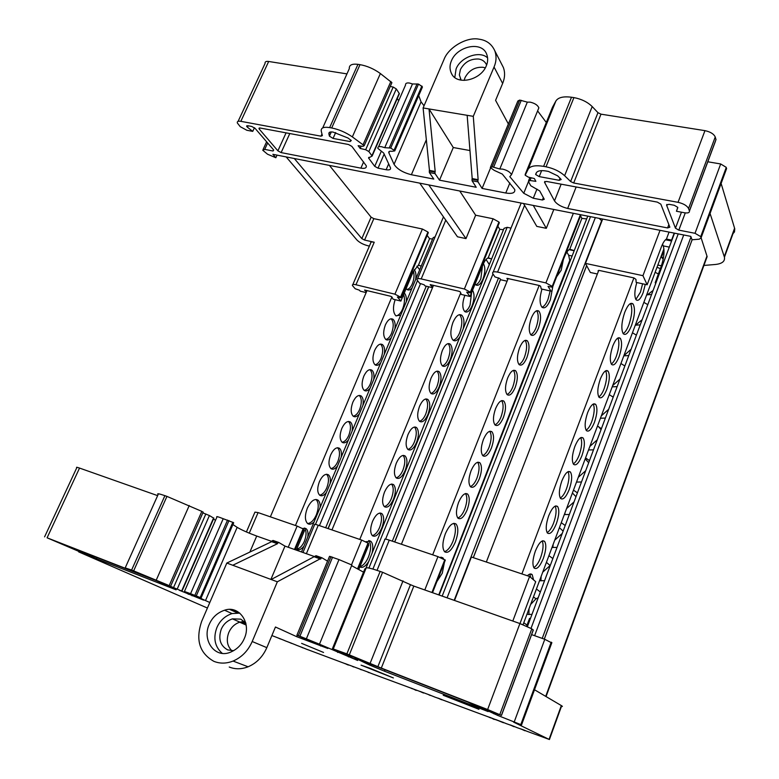 <?xml version="1.0" encoding="UTF-8"?>
<svg xmlns="http://www.w3.org/2000/svg" width="779" height="779" viewBox="0 0 779 779"><rect width="100%" height="100%" fill="white"/><g stroke="black" fill="none" stroke-linecap="round" stroke-linejoin="round"><path stroke-width="1.17" d="M707.809 161.779L720.682 163.96L726.281 167.368L726.077 169.793M732.348 234.382L734.49 231.918L734.753 228.792L721.111 183.464M238.111 121.339L265.064 63.459C264.821 61.765 266.029 61.103 268.677 61.473L346.957 73.888M322.71 127.902L349.323 68.61C349.021 65.056 351.904 63.635 357.96 64.336L360.015 64.657C367.143 65.923 373.939 68.883 380.376 73.538L391.905 82.671L364.212 145.683L362.965 146.364L358.126 145.702L360.18 148.448L365.682 149.724L368.866 151.554L372.128 156.063L368.555 157.971L374.738 166.346L381.116 151.701M391.594 83.363L391.905 82.671M399.072 94.415L399.189 93.353L396.297 88.933L393.181 87.053L390.25 86.44M397.271 98.544L398.702 100.715M378.575 146.822L405.547 85.038C405.353 83.353 406.638 82.681 409.394 83.032L412.49 83.947L418.508 84.083L422.267 86.664L394.758 150.912L391.818 151.33C389.558 150.99 388.546 151.438 388.779 152.665L394.057 164.32L421.059 101.835L424.039 105.788M421.741 87.871L422.267 86.664M418.712 95.622L421.059 101.835M494.042 67.023C496.389 61.57 496.651 56.176 494.821 50.83C491.734 44.043 486.466 40.157 479.027 39.184C466.816 36.613 448.246 47.48 443.942 59.642L423.104 107.95L429.453 170.406L435.198 171.497L429.025 108.943L467.157 115.311L472.191 178.557L478.131 179.686L473.281 116.334L494.042 67.023L502.64 83.45L495.58 100.355L508.366 123.939M538.094 109.722L538.864 107.823C537.695 105.126 534.793 103.227 530.139 102.137L527.325 102.137L519.71 100.082L517.86 101.007L490.604 166.881M537.607 110.9L546.303 122.469M715.443 141.272L689.444 211.051L688.548 208.529C687.029 205.675 683.524 203.601 678.042 202.326L573.685 182.997L570.617 181.526L564.619 175.713C559.76 171.341 553.567 168.371 546.03 166.803L543.615 166.365C535.475 165.051 530.343 165.966 528.211 169.121L555.904 100.978L552.496 107.229M555.904 100.978C558.192 97.424 563.392 96.177 571.504 97.239L573.919 97.609C581.407 99.011 587.502 101.991 592.196 106.567L597.96 112.682L600.989 114.162L704.956 130.648C710.38 131.817 713.807 133.93 715.239 136.987L716.028 139.723M412.49 83.947L384.738 147.689L381.622 146.734C378.808 146.306 377.562 146.871 377.883 148.4L383.687 153.044L390.522 167.913C390.844 169.647 389.383 170.25 386.131 169.734L378.039 168.167L374.738 166.346M391.886 296.984L295.455 525.504M330.14 483.555C330.783 479.319 330.208 476.407 328.446 474.83C325.369 473.301 322.35 475.57 319.409 481.646C317.092 487.995 317.189 492.523 319.692 495.21C321.688 496.486 323.918 495.58 326.401 492.494M352.118 431.099C352.78 426.697 352.205 423.669 350.384 422.023C347.453 420.514 344.6 422.646 341.815 428.421C339.488 434.877 339.595 439.502 342.147 442.287C344.036 443.514 346.129 442.706 348.447 439.872M307.744 537.023C308.357 532.943 307.802 530.148 306.079 528.639L302.632 528.444M296.721 549.117L296.799 549.176C298.902 550.49 301.278 549.468 303.937 546.128M406.141 288.561L406.969 289.476C408.556 290.557 410.28 289.992 412.149 287.792M415.626 279.495C416.337 274.968 415.85 271.696 414.185 269.68M406.365 301.6C406.589 297.549 405.898 294.676 404.282 292.992M395.148 299.681C392.723 307.179 392.967 312.554 395.898 315.807L400.688 315.154M394.846 329.098C395.566 324.346 394.972 321.084 393.064 319.312C390.415 317.861 387.845 319.75 385.362 324.97C383.015 331.64 383.151 336.47 385.771 339.449C387.455 340.579 389.305 339.946 391.311 337.55M384.31 354.241C385.021 349.586 384.427 346.382 382.538 344.63C379.821 343.169 377.182 345.116 374.631 350.462C372.284 357.084 372.411 361.865 375.02 364.796C376.754 365.945 378.662 365.273 380.746 362.771M373.686 379.626C374.378 375.05 373.784 371.904 371.914 370.191C369.129 368.71 366.422 370.716 363.793 376.208C361.456 382.771 361.583 387.494 364.173 390.376C365.955 391.555 367.922 390.844 370.074 388.234M362.946 405.246C363.627 400.747 363.043 397.66 361.203 395.985C358.34 394.495 355.565 396.56 352.858 402.188C350.521 408.702 350.638 413.376 353.208 416.21C355.049 417.417 357.074 416.648 359.314 413.931M341.183 457.205C341.835 452.881 341.26 449.911 339.459 448.305C336.46 446.786 333.529 448.986 330.666 454.907C328.339 461.314 328.446 465.881 330.968 468.627C332.915 469.873 335.077 469.016 337.473 466.056M320.169 507.372C320.286 503.857 319.556 501.433 317.959 500.108C314.356 498.346 310.811 501.033 307.335 508.171C304.686 515.396 304.784 520.528 307.627 523.556C309.458 524.803 311.6 524.277 314.044 521.988M319.633 495.162C322.477 494.665 324.872 492.182 326.829 487.732C329.079 481.5 328.991 477.001 326.557 474.245M342.127 442.277C344.795 441.751 347.025 439.414 348.817 435.276C351.095 428.878 350.978 424.263 348.456 421.449L350.384 422.023M296.731 549.088C299.749 548.572 302.301 545.943 304.414 541.191C306.644 535.144 306.585 530.762 304.248 528.045M407.057 289.535C409.179 288.96 410.952 287.003 412.364 283.663C414.116 279.203 414.477 275.065 413.425 271.238M396.102 315.953C398.682 315.398 400.844 313.08 402.587 309.01C404.681 303.644 405.031 298.805 403.649 294.511M385.829 339.498C388.127 338.933 390.036 336.859 391.574 333.266C393.882 326.625 393.736 321.805 391.136 318.825L391.068 318.777M375.069 364.825C377.445 364.27 379.431 362.138 381.038 358.418C383.336 351.835 383.2 347.074 380.619 344.123L380.561 344.084M364.192 390.396C366.666 389.851 368.73 387.65 370.395 383.794C372.693 377.27 372.557 372.566 369.996 369.665L369.957 369.636M353.218 416.22C355.779 415.674 357.931 413.415 359.655 409.413C361.943 402.957 361.816 398.293 359.275 395.44L361.203 395.985M330.939 468.598C333.685 468.072 336.002 465.667 337.872 461.382C340.141 455.063 340.034 450.505 337.55 447.721L339.459 448.305M307.656 523.576C311.045 523.128 313.947 520.206 316.362 514.792C318.952 507.665 318.845 502.562 316.031 499.475L315.982 499.436M270.371 516.837L367.026 290.528M366.14 292.602L360.268 291.171L359.333 290.148L355.185 288.746L352.42 285.533C352.147 284.452 353.325 284.189 355.964 284.763L394.924 294.18L400.552 297.101L401.019 297.666L400.299 297.705L397.397 297.023L400.883 301.074L393.054 299.165L391.827 296.877L390.678 296.273L364.621 290.031M364.66 290.275L366.471 291.823M400.883 301.074L413.25 271.637L418.459 265.133L421.244 266.097M419.725 269.719L416.892 266.155M296.302 550.12L304.462 530.665L303.391 529.993M303.644 529.155L297.15 526.088L258.083 512.592L254.947 512.124L246.407 531.95M352.819 284.598L370.619 243.223C370.453 242.035 371.661 241.704 374.232 242.23L355.964 284.763M286.175 156.92L356.909 239.971C359.479 242.551 363.121 244.479 367.824 245.736L369.392 246.086M432.569 239.056L429.57 238.656L418.459 265.133M427.165 235.443L429.57 238.656M428.168 232.814L427.914 232.015L422.393 229.026L373.832 218.646L364.582 240.068L374.232 242.23M364.582 240.068L361.826 238.617L294.306 158.517M329.439 165.411L371.096 217.175L373.832 218.646M301.492 551.96L433.153 237.663L435.12 236.787M561.055 706.349C562.594 706.689 562.798 706.504 561.669 705.774L534.501 689.756M242.464 621.652L245.794 622.976M368.525 543.362L361.66 540.071L318.27 525.231C315.222 524.218 313.995 524.053 314.589 524.725L302.973 552.486M445.237 560.159L437.954 556.615L389.257 540.129C385.644 538.961 384.174 538.776 384.845 539.574L372.907 569.069M401.409 544.248L508.171 278.473M539.185 285.474L432.676 554.833M507.08 281.19L500.731 279.758L499.904 278.541L494.947 276.905L492.64 273.429C492.328 271.852 493.983 271.404 497.596 272.095L545.904 282.913L552.233 286.37L552.603 286.993L551.62 287.1L548.036 286.36L550.977 291.142L541.259 288.941L540.587 286.214L539.302 285.494L506.973 278.337M506.954 278.619L507.781 279.457M564.483 256.749C566.099 252.766 567.862 250.254 569.761 249.222L574.006 250.526M569.877 261.092L568.68 255.298L566.878 252.065M569.839 260.157L438.762 594.893M467.137 509.904C469.727 502.474 469.912 497.216 467.692 494.12C464.839 492.416 461.801 495.171 458.588 502.377C455.968 509.875 455.783 515.153 458.013 518.22C460.915 519.875 463.953 517.11 467.137 509.904M491.432 448.003C494.042 440.447 494.217 435.052 491.968 431.819C489.28 430.115 486.427 432.666 483.408 439.473C480.77 447.097 480.585 452.511 482.844 455.715C485.58 457.38 488.443 454.809 491.432 448.003M436.873 581.611L442.287 573.208L444.39 562.477M443.709 559.049L442.871 557.822L440.145 557.433M556.615 276.779L561.192 270.255L563.353 259.641M541.96 289.097C539.477 297.636 539.467 303.674 541.941 307.218C544.638 309.078 547.442 306.624 550.364 299.857L552.817 286.448M538.435 328.222C541.084 320.412 541.259 314.745 538.971 311.211C536.585 309.545 534.063 311.746 531.405 317.813C528.737 325.69 528.551 331.377 530.859 334.873C533.274 336.509 535.806 334.298 538.435 328.222M519.603 347.716C516.944 355.536 516.759 361.154 519.057 364.572C521.55 366.227 524.16 363.929 526.877 357.678C529.516 349.937 529.691 344.328 527.412 340.881C524.949 339.196 522.349 341.475 519.603 347.716M507.674 377.961C505.016 385.712 504.841 391.262 507.119 394.612C509.7 396.268 512.387 393.882 515.192 387.455C517.821 379.772 517.996 374.241 515.727 370.862C513.186 369.168 510.508 371.534 507.674 377.961M503.37 417.563C505.999 409.949 506.175 404.486 503.916 401.175C501.296 399.471 498.531 401.935 495.61 408.547C492.961 416.229 492.776 421.712 495.054 424.993C497.713 426.649 500.478 424.175 503.37 417.563M479.348 478.783C481.948 471.295 482.133 465.959 479.903 462.794C477.128 461.09 474.187 463.739 471.071 470.74C468.442 478.306 468.257 483.652 470.506 486.787C473.32 488.452 476.271 485.784 479.348 478.783M445.306 533.849C442.326 542.379 442.102 548.358 444.634 551.785C448.071 553.674 451.664 550.373 455.413 541.882C458.373 533.44 458.588 527.49 456.066 524.024C452.706 522.076 449.123 525.348 445.306 533.849M457.809 518.006C460.477 516.983 462.794 514.033 464.751 509.154C467.244 502.046 467.488 496.846 465.482 493.565M482.698 455.559C485.132 454.556 487.255 451.81 489.056 447.312C491.588 439.989 491.802 434.643 489.718 431.274M441.109 557.822L440.71 557.248M541.999 307.277C544.297 306.283 546.293 303.635 548.007 299.321L550.169 290.957M530.772 334.785C532.807 333.821 534.579 331.435 536.079 327.647C538.669 319.935 538.864 314.297 536.663 310.724M518.96 364.475C521.093 363.501 522.943 361.037 524.51 357.084C527.091 349.459 527.286 343.89 525.104 340.374M507.012 394.495C509.242 393.512 511.18 390.961 512.825 386.832C515.386 379.305 515.591 373.813 513.439 370.346M494.918 424.857C497.255 423.864 499.281 421.215 501.004 416.911C503.555 409.481 503.76 404.058 501.637 400.64M470.321 486.602C472.872 485.59 475.093 482.746 476.972 478.063C479.484 470.847 479.718 465.569 477.663 462.249M444.517 551.659C447.75 550.636 450.583 547.111 453.037 541.093C455.929 532.846 456.163 526.925 453.758 523.342M492.289 458.198L493.126 457.107M504.023 428.236L504.86 427.155M515.63 398.595L516.458 397.524M480.429 488.482L481.276 487.391M456.319 550.062L457.166 548.952M444.059 581.368L444.916 580.248M468.442 519.106L469.289 518.006M527.11 369.275L527.938 368.214M538.474 340.257L539.292 339.206M549.711 311.551L550.519 310.509M560.831 283.157L561.64 282.115M561.815 281.657L561.61 281.161M563.383 276.642L563.587 277.139M552.272 305.008L552.486 305.495M541.376 333.86L541.454 332.633M530.051 362.81L530.129 361.563M471.519 512.3L471.626 510.966M447.204 574.425L447.312 573.052M459.425 543.187L459.532 541.833M483.477 481.753L483.584 480.429M518.59 392.071L518.678 390.805M507.012 421.643L507.11 420.358M495.308 451.528L495.405 450.233M566.148 270.595L565.661 270.829M358.739 569.556L368.798 544.862L368.175 544.443M331.961 529.915L433.504 285.309M460.71 292.933L359.771 539.428M432.52 287.675L425.042 285.912L424.146 284.793L419.628 283.293L417.057 279.943C416.765 278.639 418.148 278.298 421.205 278.921L464.372 288.999L470.341 292.164L470.769 292.758L469.932 292.826L466.728 292.115L470 296.497L461.314 294.452L460.321 291.969L459.113 291.317L430.222 284.637M430.242 284.9L432.715 287.188M470 296.497L482.931 264.782C484.47 261.101 486.232 258.774 488.199 257.8L491.627 258.92M489.319 264.578L486.057 259.475M393.512 499.183C395.936 492.367 395.966 487.527 393.58 484.645C390.591 483.048 387.553 485.531 384.485 492.114C382.031 498.979 382.002 503.838 384.398 506.691C387.436 508.268 390.474 505.766 393.512 499.183M416.551 442.482C419.005 435.549 419.014 430.592 416.59 427.593C413.756 426.006 410.884 428.333 407.992 434.565C405.528 441.547 405.508 446.513 407.943 449.493C410.825 451.051 413.688 448.714 416.551 442.482M359.82 566.888C362.498 568.31 365.448 566.508 368.691 561.484M372.07 553.168C373.336 547.364 372.907 543.391 370.794 541.249L365.809 541.736M475.073 284.053L475.716 284.812C478.15 286.292 480.565 284.384 482.961 279.067C485.288 272.475 485.444 267.343 483.418 263.653M464.897 295.299L464.703 295.757C462.2 303.031 462.2 308.299 464.712 311.561C467.215 313.061 469.698 311.084 472.171 305.621C474.518 298.961 474.645 293.839 472.541 290.275M463.145 329.011C464.557 322.409 464.109 317.832 461.801 315.281C458.889 313.509 455.958 315.836 453.018 322.253C450.155 330.52 450.165 336.489 453.018 340.16C455.15 341.669 457.477 340.511 460.029 336.684M442.365 350.433C439.872 357.59 439.872 362.741 442.355 365.887C445.004 367.415 447.643 365.302 450.262 359.547C452.726 352.449 452.726 347.307 450.252 344.143C447.633 342.585 445.004 344.678 442.365 350.433M431.021 378.195C428.547 385.284 428.538 390.376 431.001 393.463C433.728 395.011 436.435 392.82 439.132 386.91C441.596 379.87 441.596 374.796 439.142 371.68C436.454 370.113 433.747 372.284 431.021 378.195M427.905 414.555C430.359 407.573 430.368 402.558 427.924 399.5C425.159 397.923 422.374 400.163 419.569 406.229C417.096 413.269 417.086 418.304 419.53 421.332C422.335 422.89 425.12 420.631 427.905 414.555M405.09 470.691C407.534 463.817 407.544 458.919 405.138 455.978C402.227 454.381 399.276 456.786 396.297 463.193C393.843 470.107 393.823 475.024 396.238 477.946C399.189 479.513 402.139 477.089 405.09 470.691M381.807 527.977C384.232 521.219 384.261 516.428 381.895 513.614C378.828 512.007 375.712 514.578 372.547 521.336C370.103 528.143 370.064 532.953 372.44 535.748C375.556 537.325 378.682 534.735 381.807 527.977M384.281 506.584C387.056 505.853 389.422 503.166 391.389 498.502C393.755 491.861 393.814 487.041 391.545 484.061M407.875 449.425C410.445 448.694 412.636 446.172 414.438 441.849C416.833 435.013 416.862 430.076 414.516 427.028M359.927 566.645C363.287 565.681 366.169 562.389 368.545 556.771C371.271 549.205 371.32 543.8 368.701 540.558M475.745 284.822C477.751 284.092 479.455 282.008 480.857 278.58L482.435 265.98M464.722 311.571C466.816 310.831 468.598 308.679 470.058 305.125L471.616 292.534M453.154 340.267C455.715 339.537 457.906 336.976 459.707 332.604C462.512 324.385 462.502 318.436 459.668 314.755L459.522 314.638M442.336 365.867C444.614 365.137 446.552 362.839 448.149 358.992C450.583 351.894 450.583 346.762 448.129 343.597L450.252 344.143M430.972 393.434C433.348 392.704 435.364 390.337 437.019 386.335C439.453 379.315 439.453 374.241 437.029 371.125M419.482 421.283C421.955 420.553 424.058 418.109 425.782 413.951C428.197 407.027 428.216 402.022 425.821 398.936M396.141 477.858C398.819 477.128 401.088 474.518 402.967 470.029C405.362 463.291 405.392 458.412 403.084 455.394M372.294 535.621C375.166 534.9 377.63 532.115 379.685 527.266C382.041 520.723 382.109 515.971 379.889 513.02M415.596 427.067L416.307 427.515M503.477 229.747L499.797 229.308L488.199 257.8M497.869 226.27L499.797 229.308M499.173 222.882L498.94 222.015L493.097 218.772L475.648 215.208L465.988 238.608L457.477 236.787L419.745 183.143M586.402 218.88L581.864 218.373L569.761 249.222M580.559 215.822L581.864 218.373M553.82 209.473L546.303 228.325L536.789 226.387L523.507 203.514M657.836 265.055L661.42 265.805M523.04 624.719L663.922 248.822M569.167 471.704L570.121 471.762M685.267 212.901L678.83 230.136L695.024 233.301L700.74 236.631L701.119 237.712L699.318 239.192L692.054 239.776L690.798 236.368L660.037 230.321L642.948 275.678L647.154 284.773L661.254 247.225C662.929 242.873 664.653 240.146 666.444 239.056L671.897 240.175M657.71 278.122L656.892 277.947L661.089 266.71C664 258.034 664.711 251.091 663.25 245.891L662.549 244.187M657.369 279.028L656.892 277.947M655.908 282.943L655.188 282.738L655.752 283.352M656.94 278.064L655.188 282.738M663.211 259.183L661.488 257.226L663.465 257.781M647.154 284.773L636.151 282.397L635.946 279.369L633.892 277.899L521.901 573.919M664.039 250.429L661.488 257.226M674.205 233.106L671.449 240.487M666.444 239.056L669.054 232.093M598.029 270.839L598.574 270.829M597.357 273.994L590.346 272.475L585.448 263.39L642.948 275.678M556.352 523.751C559.118 515.591 559.536 509.846 557.618 506.525C555.028 504.724 552.058 507.791 548.708 515.747C545.913 523.985 545.495 529.759 547.433 533.04C550.081 534.784 553.051 531.687 556.352 523.751M581.894 455.754C584.678 447.458 585.107 441.557 583.159 438.051C580.745 436.23 577.969 439.064 574.834 446.533C572.02 454.917 571.591 460.837 573.548 464.303C576.022 466.066 578.797 463.223 581.894 455.754M533.576 579.897L532.203 574.707C531.005 573.461 529.399 573.811 527.373 575.749M636.794 282.534C634.476 290.655 634.233 296.39 636.063 299.74C638.137 301.502 640.494 299.175 643.113 292.758L645.275 284.374M624.758 312.262C621.486 322.194 620.97 329.351 623.229 333.733C625.693 335.759 628.478 332.984 631.584 325.408C634.827 315.592 635.323 308.465 633.093 304.024C630.678 301.94 627.893 304.686 624.758 312.262M612.839 345.866C609.996 354.455 609.558 360.619 611.525 364.358C613.745 366.13 616.257 363.608 619.062 356.792C621.885 348.291 622.314 342.156 620.366 338.368C618.175 336.547 615.673 339.05 612.839 345.866M600.327 379.013C597.493 387.533 597.055 393.609 599.022 397.261C601.33 399.033 603.929 396.414 606.822 389.383C609.626 380.95 610.064 374.894 608.107 371.203C605.848 369.382 603.248 371.982 600.327 379.013M594.435 422.374C597.23 414.009 597.659 408.03 595.711 404.428C593.374 402.607 590.686 405.314 587.658 412.568C584.834 421.011 584.406 427.019 586.363 430.573C588.749 432.345 591.436 429.609 594.435 422.374M569.206 489.543C571.981 481.315 572.399 475.492 570.462 472.084C567.959 470.273 565.087 473.213 561.854 480.925C559.049 489.231 558.621 495.084 560.578 498.453C563.129 500.215 566.002 497.245 569.206 489.543M543.352 558.377C546.108 550.276 546.527 544.618 544.609 541.386C541.931 539.594 538.864 542.807 535.397 550.996C532.612 559.186 532.193 564.872 534.131 568.066C536.858 569.79 539.935 566.557 543.352 558.377M547.111 532.602C549.555 531.161 551.736 527.928 553.655 522.904C556.235 515.396 556.751 509.797 555.193 506.107M573.276 463.924C575.486 462.541 577.463 459.561 579.206 454.994C581.835 447.243 582.332 441.469 580.715 437.662M530.781 577.502L529.739 574.123M635.859 299.448L640.445 292.174L642.607 283.79M623.132 333.607C625.274 332.273 627.202 329.332 628.916 324.785C632.09 315.106 632.606 308.017 630.474 303.518M611.291 364.036C613.2 362.732 614.894 360.102 616.384 356.139C619.071 348.077 619.568 342.039 617.874 338.028M598.778 396.92C600.784 395.596 602.566 392.859 604.134 388.692C606.812 380.736 607.308 374.777 605.634 370.843M586.11 430.212C588.213 428.869 590.092 426.006 591.748 421.643C594.396 413.785 594.893 407.923 593.247 404.048M560.276 498.044C562.604 496.642 564.678 493.535 566.508 488.745C569.118 481.11 569.624 475.424 568.027 471.675M533.781 567.589C536.341 566.119 538.63 562.75 540.645 557.491C543.206 550.11 543.723 544.599 542.213 540.957M486.339 562.029L598.769 270.342L633.892 277.899M519.973 623.57L535.689 581.699L529.593 576.489L512.806 621.038M526.623 626.189L529.554 618.37L530.382 618.662M439.132 595.029L587.765 216.134M601.914 220.993L599.178 218.373M366.033 568.037L504.062 228.305L507.168 227.322L510.995 228.12M657.009 267.285L660.368 268.648M655.129 272.29L658.382 273.974M651.585 294.501L646.677 294.832M643.853 302.369L647.787 304.657M640.231 324.872L635.313 325.164M523.78 622.762L527.042 625.089M536.429 589.012L540.353 591.982M531.969 614.407L526.945 614.31M548.922 555.67L552.856 558.553M544.57 580.715L539.555 580.667M561.279 522.709L565.203 525.513M557.014 547.413L552.019 547.413M573.48 490.137L577.414 492.864M569.322 514.51L564.327 514.559M585.555 457.935L589.479 460.593M581.485 481.987L576.509 482.074M597.483 426.113L601.407 428.684M593.501 449.834L588.534 449.97M609.275 394.641L613.2 397.154M605.39 418.06L600.434 418.235M620.931 363.53L624.865 365.974M617.134 386.637L612.187 386.851M632.46 332.779L636.385 335.145M628.75 355.575L623.813 355.837M653.094 290.46L647.281 294.89M642.169 319.682L635.537 325.194M538.221 597.707L536.01 598.817L530.635 604.455M550.295 565.408L542.759 572.127M562.234 533.479L554.736 540.159M574.035 501.91L566.576 508.56M585.711 470.691L578.291 477.313M597.25 439.814L589.869 446.406M608.662 409.287L601.33 415.85M619.957 379.091L612.654 385.624M631.126 349.226L623.862 355.73M600.969 428.265L601.33 428.898M576.733 481.471L576.616 482.094M564.999 512.767L564.746 514.627M553.139 544.424L552.837 547.549M541.142 576.431L540.899 580.871M529.009 608.808L528.931 614.582M545.709 696.358L706.962 256.048L701.149 237.897M706.066 259.582L706.962 256.048M454.517 600.463L471.383 557.024L529.593 576.489M551.707 642.87L544.794 639.306L531.609 634.622M157.631 495.639L79.536 468.072C76.858 467.147 75.953 467.011 76.809 467.682L44.588 536.867M168.05 585.126L131.612 570.033L164.905 495.668C158.887 493.604 156.628 493.224 158.127 494.548L125.292 567.687M164.905 495.668L166.949 496.389L133.667 570.832M169.247 585.457L201.829 511.375L166.949 496.389M201.829 511.375L203.124 512.241M213.835 518.239L209.415 515.542L202.852 512.884M215.53 520.265L213.465 519.096M233.301 522.836L200.826 597.785L190.563 593.705L223.213 518.717L219.96 517.48C217.175 516.516 216.173 516.36 216.952 517.003L184.487 591.358M223.213 518.717L233.408 522.582M209.814 602.488L205.5 600.59L237.157 527.354L232.911 524.549M237.157 527.354C241.578 529.963 248.092 532.865 256.719 536.049L249.864 552.068M271.783 541.405L256.719 536.049M229.23 667.028C235.239 669.424 241.529 669.336 248.112 666.785C256.564 663.163 262.805 656.785 266.827 647.651L252.201 641.516L277.343 581.796L322.019 557.822L316.031 555.7L271.16 579.508L232.765 565.262L277.46 543.723L277.762 543.002L271.978 540.957L273.049 540.451L278.824 542.496L284.978 546.098L314.813 556.693M322.019 557.822L327.54 561.133M338.982 559.595L306.361 638.838L319.478 644.204L351.865 565.009L338.982 559.595L329.527 556.333L296.926 635.138M363.52 572.166L351.602 565.661M364.825 568.962L332.292 649.014L333.256 648.965L366.188 567.91L364.835 568.933M498.102 714.255L497.674 715.404L480.818 707.517L501.501 715.395L487.635 709.523L381.311 668.08L346.869 653.863L380.142 571.426C371.943 568.582 367.298 567.414 366.188 567.91M380.142 571.426L382.586 572.283L349.323 654.818M377.873 666.678L410.455 584.678L382.586 572.283M410.455 584.678L413.824 586.09L381.311 668.08M499.806 714.567L531.794 628.819L519.914 623.551L413.824 586.09M531.794 628.819L533.226 630.279M320.685 559.088L314.697 556.956M314.998 556.235L320.987 558.358M284.978 546.098L270.907 579.41M277.762 543.002L278.824 542.496M277.46 543.723L271.676 541.668L226.816 563.051L201.683 621.33C195.383 639.822 199.453 653.162 213.884 661.342C219.97 663.766 226.368 663.679 233.077 661.059C241.694 657.349 248.073 650.835 252.201 641.516M271.978 540.957L271.676 541.668M497.674 715.404L520.81 724.597L513.527 722.094L549.068 739.378L561.338 705.57M527.519 731.481L549.068 739.378M494.353 719.114L443.572 700.292M494.217 719.475L490.789 717.702M489.261 717.138L495.366 719.533M503.516 722.454L495.347 719.582M503.419 722.737L495.512 719.475L505.931 723.467M514.198 726.418L505.912 723.506M510.342 724.967L516.72 727.479M525.114 730.468L516.701 727.518M521.229 729.017L527.753 731.578M521.17 729.183L522.816 729.602M525.007 730.77L522.748 729.806M510.284 725.132L511.91 725.551M514.091 726.71L511.842 725.755M489.202 717.293L490.721 717.897M423.64 692.804L372.8 674.001M416.161 690.428L412.646 688.665M411.254 688.149L416.22 690.175M420.047 691.411L430.407 695.267M428.995 694.741L434.331 696.854M441.771 699.532L434.322 696.893M438.119 698.13L443.563 700.321M438.071 698.286L439.56 698.666M441.674 699.776L439.492 698.851M428.937 694.887L430.339 695.452M419.988 691.557L421.449 691.937M423.542 693.028L421.371 692.112M411.205 688.295L412.578 688.84M348.437 664.886L307.627 649.608M345.078 663.562L353.851 666.824M352.575 666.347L361.495 669.658M360.2 669.18L369.275 672.55M367.97 672.063L372.8 674.02M367.912 672.199L369.217 672.725M360.141 669.307L361.427 669.823M352.517 666.473L353.793 666.99M345.019 663.689L346.343 664.029M348.359 665.071L346.275 664.195M280.382 638.838L273.585 636.2M278.181 637.972L284.832 640.63M291.648 643.279L284.822 640.679M289.457 642.422L296.176 645.1M303.012 647.758L296.156 645.139M300.85 646.901L307.608 649.647M300.811 646.979L301.999 647.359M302.953 647.894L301.96 647.446M289.428 642.49L290.616 642.87M291.589 643.415L290.577 642.967M278.152 638.05L279.34 638.429M280.323 638.984L279.301 638.517M271.91 635.508L273.565 636.239M80.305 551.931L78.63 551.844L79.351 552.175L207.418 608.039M239.679 622.207L246.203 625.07M131.612 570.033L125.195 567.891L126.899 568.913L47.091 537.812L88.436 555.505M176.112 589.83L96.45 558.718L66.634 545.699L155.596 580.336L176.288 589.421M190.563 593.705L184.438 591.465L203.562 600.122L179.384 590.287L181.984 591.125L213.894 518.103M229.971 609.538L237.429 612.898M266.827 647.651L275.454 627.007L296.721 636.686L297.266 635.352M331.017 556.586L298.338 635.664L296.906 635.187L327.832 648.469L296.721 636.686M339.108 651.819L357.639 660.465L319.478 644.204M369.382 664.945L354.922 658.041L467.712 702.015L488.112 711.578L384.495 671.206L369.382 664.945L369.821 663.844M385.05 669.784L384.495 671.206M245.94 623.628L241.471 621.778M298.338 635.664L306.361 638.838M239.689 613.063L230.73 609.567M205.5 600.59L196.211 596.208L201.128 597.921L233.69 522.758M167.982 585.282L181.984 591.125M80.12 552.34L88.407 555.573M346.869 653.863L333.256 648.965M339.031 651.994L332.292 649.014M133.345 571.036L155.975 580.248L134.767 571.552M133.306 571.143L134.816 571.562M301.629 643.366L323.567 652.461L301.629 643.366M370.229 668.343L393.395 677.954L361.067 665.149L370.229 668.343M454.488 699.162L478.968 709.328L443.222 695.258L454.488 699.162M342.293 652.627L368.224 662.89L342.293 652.627M585.448 263.39L602.664 219.055L660.037 230.321M546.303 228.325L533.284 205.442M459.746 191.001L475.648 215.208M465.988 238.608L428.781 184.915M703.914 265.444L715.249 264.49C722.045 263.789 725.113 261.364 724.441 257.216L710.049 213.475M678.83 230.136L675.461 228.179L666.59 205.15L668.957 204.283L674.273 205.276L677.759 207.331L676.454 211.255L677.808 207.662M602.664 219.055L272.884 154.31L275.854 157.738L267.538 154.223L262.737 150.23L264.724 149.383L273.049 151.009L273.575 149.86M248.141 125.779L247.459 127.25L246.622 126.266L247.8 125.721L251.646 126.432L254.996 128.253L273.721 150.035L273.049 151.009M360.891 168.147L281.131 152.596L277.889 150.844L259.241 129.051L258.959 128.584L260.157 128.019L348.476 144.495L351.865 146.374L366.286 165.8C366.666 168.001 364.864 168.78 360.891 168.147L363.627 161.905M429.453 170.406L429.346 172.529L433.796 179.073L411.38 174.73C402.957 172.578 397.183 169.111 394.057 164.32M429.346 172.529L435.081 173.629L434.935 172.12L429.19 171.02M434.935 172.12L435.198 171.497M423.104 107.95L429.025 108.943L453.281 147.533L439.502 180.173L435.081 173.629M469.961 150.542L453.281 147.533M472.191 178.557L472.045 180.709L476.203 187.281L439.502 180.173M472.045 180.709L477.985 181.848L477.868 180.319L471.928 179.18M477.868 180.319L478.131 179.686M490.546 167.991L482.094 188.43L477.985 181.848M519.71 100.082L492.124 166.803L490.322 167.563L494.256 170.387L502.309 174.077L514.753 189.521C515.26 192.88 512.261 194.039 505.766 193.017L482.094 188.43M531.112 177.787L530.012 180.514L528.435 181.526L530.801 185.772L539.701 190.904L544.278 199.288L542.398 199.999L533.274 198.236L523.741 193.28L509.807 176.667L511.53 174.652C510.226 172.11 507.256 170.27 502.611 169.111L499.797 168.994L492.124 166.803M551.785 195.841L544.502 182.218L546.459 181.429L657.34 202.112L660.826 204.156L669.862 227.176L667.584 227.945L567.657 208.46C561.289 206.863 556.907 204.332 554.492 200.875L551.785 195.841M576.158 186.97L567.657 208.46M384.738 147.689L390.727 148.059L394.583 150.571M247.459 127.25L252.737 131.378L246.865 130.278L240.224 126.675L237.342 122.985C236.952 121.456 238.111 120.911 240.838 121.329L320.997 136.179L322.36 135.614L321.26 131.135C320.773 127.863 323.567 126.685 329.653 127.6L331.698 127.97C338.855 129.402 345.73 132.381 352.351 136.89L364.212 145.673M689.444 211.051C689.581 212.696 687.964 213.28 684.614 212.794L676.454 211.255M528.211 169.121L525.192 175.236L528.425 177.174L534.336 178.527L535.874 181.341L530.012 180.514M333.061 138.419L329.42 136.121L328.874 133.832C328.67 132.216 330.072 131.632 333.091 132.089L347.97 138.01L351.3 140.532L350.092 141.574L333.061 138.419L335.671 132.566M559.195 180.309L539.224 176.609L535.738 174.603L536.41 172.685C537.783 170.737 540.996 170.182 546.06 171L548.465 171.438L557.706 175.869L561.211 179.491L559.195 180.309L560.062 178.138M254.431 127.727L252.737 131.378M361.203 146.121L360.18 148.448M467.157 115.311L473.281 116.334M502.64 83.45C504.948 77.764 505.181 72.437 503.361 67.491L501.666 64.17M451.45 60.752C457.176 46.088 482.065 40.654 486.748 54.384C488.112 58.152 487.956 61.989 486.281 65.874C480.77 80.266 456.621 85.904 451.372 73.294C449.541 69.234 449.571 65.056 451.45 60.752M487.615 57.928C479.883 50.168 460.525 57.042 456.095 68.912L454.8 77.413M461.119 80.12L459.347 74.891L460.399 69.565C464.401 62.193 470.448 58.688 478.559 59.019C482.269 59.545 484.937 61.473 486.554 64.803L486.632 64.988M464.148 80.403L464.985 77.696C468.919 70.344 474.917 66.877 482.98 67.276L485.317 67.861M275.854 157.738L277.051 155.128M527.325 102.137L499.797 168.994M277.343 581.796L271.16 579.508M244.363 638.39C241.694 644.71 237.137 649.277 230.701 652.091C215.179 659.092 201.683 640.328 209.249 624.349C212.287 617.387 217.39 612.674 224.576 610.22C239.036 604.952 251.559 622.888 244.363 638.39M232.765 565.262L226.816 563.051M239.757 613.122L232.074 613.57C224.956 615.994 219.902 620.659 216.903 627.553C213.018 638.059 214.77 646.628 222.142 653.26M233.632 650.708L227.663 649.89C220.243 645.703 218.101 638.838 221.236 629.286C223.446 624.193 227.176 620.717 232.434 618.857L240.721 619.139L245.784 622.927M231.86 650.767C227.098 645.937 226.085 639.832 228.812 632.46C231.207 627.192 234.898 623.755 239.893 622.139L244.606 621.632M418.226 265.24L419.92 265.629M295.027 549.662L303.674 529.068M400.961 297.568L428.294 232.532M400.552 297.101L427.914 232.015M394.924 294.18L422.393 229.026M371.096 217.175L361.826 238.617M258.083 512.592L249.251 533.157M288.22 547.248L297.15 526.088M294.472 549.468L303.177 528.756M315.476 524.413L417.486 280.644M319.448 525.63L420.456 283.799M325.671 527.763L426.259 286.195M328.037 528.571L428.616 286.75M358.019 569.157L368.564 543.275M432.462 592.673L445.276 560.062M569.05 249.669L573.938 250.692M568.68 255.298L571.874 255.97M514.578 370.561L515.27 370.502M487.732 258.044L491.481 258.871M488.637 263.253L489.757 263.506M437.886 371.349L438.743 371.398M445.773 220.145L421.205 278.921M470.72 292.67L499.3 222.58M470.341 292.164L498.94 222.015M464.372 288.999L493.097 218.772M524.569 205.354L497.596 272.095M552.574 286.925L580.92 214.79M552.233 286.37L580.404 214.692M545.904 282.913L573.354 213.3M606.12 370.707L607.016 370.531M665.5 239.776L671.595 240.984M663.25 245.891L669.307 247.109M661.907 266.885L661.089 266.71M431.946 592.488L444.819 559.721M424.798 589.966L437.954 556.615M442.18 596.101L590.501 216.669M447.078 597.834L595.331 217.623M454.176 600.336L601.709 220.584M473.272 557.657L586.616 265.571M389.257 540.129L377.036 570.364M357.512 568.884L368.087 542.944M351.543 564.794L361.66 540.071M368.915 568.047L507.168 227.322M385.605 539.126L492.951 274.013M392.314 541.171L498.579 277.85M394.641 541.96L500.478 279.388M318.27 525.231L306.381 553.694M531.035 628.332L678.217 233.895M534.618 635.693L683.709 234.976M542.233 638.4L691.002 236.923M544.278 639.131L692.093 239.776M493.808 713.798L494.207 712.736M544.794 639.306L514.237 721.87M92.789 557.209L93.324 556.05M97.015 557.491L96.45 558.718M188.284 594.27L188.703 593.316M192.432 594.893L192.033 595.818M320.617 646.025L320.89 645.363M337.648 652.442L337.959 651.682M348.651 656.259L348.408 656.863M724.275 256.632L734.597 228.189M675.461 228.179L681.44 212.2M695.024 233.301L720.682 163.96M277.889 150.844L286.078 132.858M259.738 127.97L259.241 129.051M289.788 133.55L281.131 152.596M369.217 157.28L368.759 158.332M384.164 154.067L378.039 168.167M386.131 169.734L388.672 163.853M426.337 139.782L411.38 174.73M505.766 193.017L509.856 182.997M523.741 193.28L528.474 181.595M536.965 189.083L533.274 198.236M542.398 199.999L543.362 197.574M554.492 200.875L561.153 184.175M544.988 181.439L544.589 182.422M667.584 227.945L668.849 224.576M666.941 204.4L666.62 205.247M350.784 140.006L350.092 141.574M329.575 132.255L328.874 133.832M329.4 136.052L331.25 131.914M240.838 121.329L268.677 61.473M320.997 136.179L321.97 134.007M329.653 127.6L357.96 64.336M360.015 64.657L331.698 127.97M352.351 136.89L380.376 73.538M363.15 144.514L390.892 81.435M365.682 149.724L393.181 87.053M396.297 88.933L368.866 151.554M399.189 93.353L371.934 155.703M47.091 537.812L79.536 468.072M156.287 580.014L189.239 505.532M173.581 587.483L205.841 513.974M209.415 515.542L177.232 588.992M213.602 517.918L181.663 590.979M194.857 595.331L227.565 520.07M196.289 595.886L228.997 520.576M200.222 597.512L232.833 522.251M389.305 147.796L417.086 83.859M390.727 148.059L418.508 84.083M394.164 149.977L421.877 86.041M389.529 151.33L388.867 152.869M264.724 149.383L267.664 142.976M521.248 100.325L493.672 167.095M332.575 557.141L299.896 636.268M370.132 663.319L403.016 580.871M487.635 709.523L519.914 623.551M501.413 715.356L533.264 629.89M539.224 176.609L541.639 170.62M552.545 107.103L525.134 174.554M543.615 166.365L571.504 97.239M573.919 97.609L546.03 166.803M564.619 175.713L592.196 106.567M570.617 181.526L597.96 112.682M600.989 114.162L573.685 182.997M678.042 202.326L704.956 130.648M688.548 208.529L715.239 136.987M689.396 210.905L715.989 139.568M700.74 236.631L726.281 167.368M701.081 237.605L726.583 168.43M551.211 642.149L520.81 724.597M551.805 642.587L521.463 724.908M328.446 474.83L326.605 474.236M304.365 528.045L306.079 528.639M391.136 318.825L393.064 319.312M380.619 344.133L382.538 344.63M369.996 369.665L371.914 370.191M317.959 500.108L316.031 499.475M295.114 549.692L303.761 529.126M428.343 232.629L401.019 297.666M328.163 528.61L428.742 286.779M358.087 569.196L368.633 543.323M432.52 592.692L445.325 560.091M467.692 494.12L465.735 493.516M491.968 431.819L489.903 431.225M441.041 557.199L442.871 557.822M536.75 310.694L538.971 311.211M525.221 340.335L527.412 340.881M513.575 370.307L515.727 370.862M503.916 401.175L501.803 400.601M479.903 462.794L477.887 462.2M456.066 524.024L453.884 523.322M393.58 484.645L391.671 484.051M416.59 427.593L414.584 427.009M368.749 540.548L370.794 541.249M459.668 314.765L461.801 315.281M437.048 371.125L439.142 371.68M427.924 399.5L425.87 398.926M405.138 455.978L403.181 455.384M381.895 513.614L380.055 513.01M443.465 216.864L417.534 278.814M499.339 222.667L470.769 292.758M521.151 203.056L493.195 272.066M580.968 214.8L552.603 286.993M557.618 506.525L555.68 505.931M583.159 438.051L581.124 437.486M530.129 574.016L532.203 574.707M630.591 303.469L633.093 304.024M618.205 337.862L620.366 338.368M605.984 370.677L608.107 371.203M595.711 404.428L593.627 403.882M570.462 472.084L568.475 471.499M544.609 541.386L542.729 540.782M473.34 557.676L586.665 265.649M394.739 541.989L500.546 279.486M533.469 596.909L536.01 598.827M546.41 562.37L550.101 565.486M559.419 527.665L563.11 531.122M572.409 493L575.983 496.69M585.214 458.841L588.681 462.745M598.623 426.639L601.057 429.628M612.479 396.501L613.122 397.368M674.517 233.164L527.432 626.55M544.307 639.14L692.122 239.776M546.06 696.572L707.147 256.622M561.669 705.774L549.409 739.544M724.441 257.216L734.753 228.792M331.299 131.914L329.42 136.121M258.959 128.584L259.212 128.029M246.622 126.266L246.875 125.721M399.364 93.743L372.128 156.063M368.818 157.387L368.555 157.971M170.679 586.09L203.192 512.095M422.432 87.044L394.758 150.922M389.325 151.408L388.779 152.665M503.361 67.491L494.821 50.83M452.015 74.424L451.372 73.294M460.311 78.786L460.837 79.711M263.127 149.383L266.622 141.768M78.874 551.298L78.65 551.785M538.864 107.823L511.54 174.652M232.074 613.579L224.576 610.23M232.434 618.867L239.893 622.139M248.112 666.785L233.077 661.069M501.501 715.395L533.342 629.958M536.176 173.094L535.64 174.389M544.502 182.218L544.774 181.526M529.886 177.505L528.61 180.64M666.59 205.15L666.853 204.449M701.119 237.712L726.612 168.537M551.873 642.636L521.531 724.947"/></g></svg>
